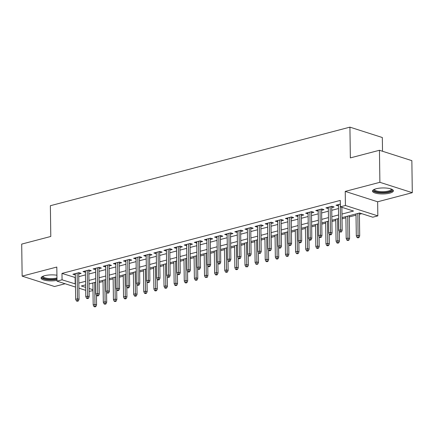 <?xml version="1.0" encoding="UTF-8"?>
<svg xmlns="http://www.w3.org/2000/svg" width="434" height="434" viewBox="0 0 434 434"><rect width="100%" height="100%" fill="white"/><g stroke="black" fill="none" stroke-linecap="round" stroke-linejoin="round"><path stroke-width="0.65" d="M56.925 275.237A10.438 3.011 179.2 0 0 44.675 275.688A10.438 3.011 179.2 0 0 41.067 278.02A10.438 3.011 179.2 0 0 46.443 280.576A10.438 3.011 179.2 0 0 56.995 280.364M389.77 193.141A10.438 3.011 179.2 0 0 393.378 190.803A10.438 3.011 179.2 0 0 387.264 188.155A10.438 3.011 179.2 0 0 376.11 188.763A10.438 3.011 179.2 0 0 372.502 191.096A10.438 3.011 179.2 0 0 378.622 193.743A10.438 3.011 179.2 0 0 389.77 193.141M92.984 290.585L89.111 291.426M382.522 151.254L382.327 137.524L349.923 127.146L50.366 205.711L50.794 236.465L21.7 244.098L22.145 276.138L54.554 286.516L65.122 283.744M349.923 127.146L350.352 157.9L379.446 150.273L411.855 160.651L412.3 192.691L379.891 182.313L345.231 191.399L345.431 205.499L377.835 215.877L372.773 217.206L359.64 212.996L342.014 217.618M345.231 191.399L377.64 201.783L412.3 192.691M377.64 201.783L377.835 215.877M99.147 282.539L103.015 281.525M109.265 279.887L113.138 278.872M119.388 277.228L123.256 276.214M129.506 274.576L133.374 273.561M139.629 271.923L143.497 270.908M149.746 269.27L153.614 268.255M159.869 266.612L163.737 265.597M169.987 263.959L173.855 262.944M180.105 261.306L183.978 260.291M190.228 258.653L194.096 257.639M200.345 255.995L204.219 254.98M210.468 253.342L214.336 252.328M220.586 250.689L224.459 249.675M230.709 248.036L234.577 247.017M240.827 245.378L244.7 244.364M250.95 242.725L254.818 241.711M261.067 240.073L264.935 239.058M271.19 237.42L275.058 236.4M281.308 234.761L285.176 233.747M291.431 232.109L295.299 231.094M301.549 229.456L305.417 228.441M311.666 226.798L315.54 225.783M321.789 224.145L325.657 223.13M331.907 221.492L335.78 220.477M342.03 218.839L345.898 217.825M349.283 216.935L356.021 215.166M359.406 214.282L361.734 213.669M379.446 150.273L379.891 182.313M78.711 273.995L81.142 273.36L78.95 272.655L72.879 274.25L75.326 274.885M88.834 271.342L91.259 270.702L89.073 270.002L83.002 271.597L85.449 272.226M98.952 268.684L101.382 268.049L99.191 267.349L93.12 268.939L95.567 269.574M109.075 266.031L111.5 265.396L109.314 264.691L103.243 266.286L105.69 266.921M119.193 263.378L121.623 262.738L119.431 262.038L113.361 263.633L115.807 264.268M129.316 260.726L131.741 260.085L129.554 259.386L123.478 260.98L125.925 261.61M139.433 258.067L141.864 257.433L139.672 256.733L133.601 258.322L136.048 258.957M149.551 255.414L151.981 254.78L149.795 254.074L143.719 255.669L146.166 256.304M159.674 252.762L162.104 252.121L159.913 251.422L153.842 253.017L156.289 253.651M169.792 250.109L172.222 249.469L170.036 248.769L163.96 250.358L166.406 250.993M179.915 247.451L182.345 246.816L180.153 246.116L174.083 247.706L176.529 248.34M190.032 244.798L192.463 244.163L190.271 243.458L184.2 245.053L186.647 245.687M200.155 242.145L202.586 241.505L200.394 240.805L194.323 242.4L196.77 243.035M210.273 239.492L212.703 238.852L210.512 238.152L204.441 239.742L206.888 240.376M220.396 236.834L222.821 236.199L220.635 235.499L214.564 237.089L217.011 237.723M230.514 234.181L232.944 233.546L230.752 232.841L224.682 234.436L227.128 235.071M240.637 231.528L243.062 230.888L240.875 230.188L234.799 231.783L237.252 232.412M250.754 228.875L253.185 228.235L250.993 227.535L244.922 229.125L247.369 229.76M260.872 226.217L263.302 225.582L261.116 224.883L255.04 226.472L257.487 227.107M270.995 223.564L273.425 222.93L271.234 222.224L265.163 223.819L267.61 224.454M281.113 220.911L283.543 220.271L281.357 219.571L275.281 221.166L277.727 221.796M291.236 218.259L293.666 217.618L291.474 216.919L285.404 218.508L287.851 219.143M301.353 215.6L303.784 214.966L301.597 214.266L295.521 215.855L297.968 216.49M311.476 212.948L313.907 212.313L311.715 211.608L305.644 213.202L308.091 213.837M321.594 210.295L324.024 209.655L321.833 208.955L315.762 210.55L318.209 211.179M331.717 207.636L334.147 207.002L331.956 206.302L325.885 207.891L328.332 208.526M92.285 283.114L92.881 283.31M341.965 214.06L353.509 211.032L340.37 206.828L340.278 200.416L61.975 273.409L75.364 277.554M78.749 276.664L85.487 274.896M88.872 274.011L95.605 272.243M98.99 271.353L105.722 269.59M109.108 268.7L115.845 266.937M119.231 266.047L125.963 264.279M129.348 263.395L136.086 261.626M139.471 260.736L146.204 258.973M149.589 258.084L156.327 256.32M159.712 255.431L166.444 253.662M169.83 252.778L176.567 251.009M179.953 250.12L186.685 248.357M190.07 247.467L196.808 245.698M200.193 244.814L206.926 243.045M210.311 242.161L217.049 240.393M220.434 239.503L227.166 237.74M230.552 236.85L237.284 235.082M240.669 234.197L247.407 232.429M250.792 231.544L257.525 229.776M260.91 228.886L267.648 227.123M271.033 226.233L277.765 224.465M281.151 223.581L287.888 221.812M291.274 220.922L298.006 219.159M301.391 218.269L308.129 216.506M311.514 215.617L318.247 213.848M321.632 212.964L328.37 211.195M331.755 210.306L338.487 208.542M341.873 207.653L342.464 207.495M340.332 204.105L336.003 205.239L338.449 205.873M75.5 287.069L57.006 281.145L56.811 267.046L22.145 276.138M57.006 281.145L62.067 279.816L75.456 283.961M61.975 273.409L62.067 279.816M340.37 206.828L345.431 205.499M85.699 290.335L78.912 288.16M85.623 284.861L81.337 285.99L85.661 287.373M89.073 288.469L92.974 289.717M338.629 218.508L331.891 220.277M328.505 221.161L321.773 222.93M318.388 223.814L311.65 225.582M308.265 226.472L301.532 228.235M298.147 229.125L291.409 230.893M288.024 231.778L281.292 233.546M277.906 234.436L271.169 236.199M267.783 237.089L261.051 238.852M257.666 239.742L250.933 241.51M247.548 242.394L240.81 244.163M237.425 245.053L230.693 246.816M227.308 247.706L220.57 249.469M217.184 250.358L210.452 252.127M207.067 253.011L200.329 254.78M196.944 255.669L190.211 257.433M186.826 258.322L180.088 260.085M176.703 260.975L169.971 262.744M166.585 263.628L159.848 265.396M156.462 266.286L149.73 268.049M146.345 268.939L139.612 270.702M136.222 271.592L129.489 273.36M126.104 274.245L119.372 276.013M115.987 276.903L109.249 278.666M105.863 279.556L99.131 281.324M95.746 282.209L89.008 283.977M78.842 283.071L85.574 281.308M88.959 280.418L95.692 278.65M99.082 277.765L105.815 275.997M109.2 275.107L115.932 273.344M119.317 272.454L126.055 270.686M129.44 269.802L136.173 268.033M139.558 267.149L146.296 265.38M149.681 264.49L156.414 262.727M159.799 261.838L166.537 260.069M169.922 259.185L176.654 257.416M180.039 256.532L186.777 254.763M190.163 253.874L196.895 252.111M200.28 251.221L207.018 249.452M210.403 248.568L217.136 246.8M220.521 245.91L227.253 244.147M230.638 243.257L237.376 241.494M240.762 240.604L247.494 238.836M250.879 237.951L257.617 236.183M261.002 235.293L267.735 233.53M271.12 232.64L277.858 230.877M281.243 229.987L287.975 228.219M291.36 227.335L298.098 225.566M301.484 224.676L308.216 222.913M311.601 222.024L318.339 220.26M321.724 219.371L328.457 217.602M331.842 216.718L338.58 214.949M75.115 277.619L75.201 284.026M338.173 204.669L338.195 205.938M328.055 207.322L328.071 208.597M317.938 209.98L317.954 211.249M307.814 212.633L307.831 213.902M297.697 215.286L297.713 216.555M287.574 217.939L287.59 219.213M277.456 220.597L277.472 221.866M267.333 223.25L267.349 224.519M257.216 225.902L257.232 227.172M247.092 228.555L247.114 229.83M236.975 231.213L236.991 232.483M226.852 233.866L226.873 235.136M216.734 236.519L216.75 237.789M206.611 239.172L206.633 240.447M196.493 241.83L196.51 243.1M186.376 244.483L186.392 245.752M176.253 247.136L176.269 248.405M166.135 249.789L166.151 251.064M156.012 252.447L156.028 253.716M145.895 255.1L145.911 256.369M135.771 257.753L135.793 259.027M125.654 260.411L125.67 261.68M115.531 263.064L115.552 264.333M105.413 265.716L105.429 266.986M95.29 268.369L95.312 269.644M85.172 271.028L85.189 272.297M75.049 273.68L75.071 274.95M340.581 231.691L339.567 231.957L341.455 231.973L340.581 231.691L340.614 229.803L338.791 230.286L338.433 204.604M340.256 204.126L340.614 229.803L342.187 230.313L341.867 207.306M341.455 231.973L342.187 230.313M338.791 230.286L339.567 231.957M357.084 237.566L357.963 237.848L358.972 237.582L358.099 237.3L357.084 237.566L356.309 235.895L358.131 235.418L359.705 235.922L359.385 213.061M358.099 237.3L357.822 213.474M356.309 235.895L355.999 213.951M359.705 235.922L358.972 237.582M391.712 189.208A9.033 2.604 -0.8 0 1 388.837 191.817A9.033 2.604 -0.8 0 1 378.264 192.213A9.033 2.604 -0.8 0 1 374.124 189.452M374.564 189.262A8.365 2.409 179.2 0 0 374.553 189.403A8.365 2.409 179.2 0 0 379.457 191.524A8.365 2.409 179.2 0 0 388.392 191.036A8.365 2.409 179.2 0 0 391.284 189.17A8.365 2.409 179.2 0 0 391.267 189.029M372.681 190.526A10.373 2.989 179.2 0 0 379.37 192.777A10.373 2.989 179.2 0 0 389.716 192.099A10.373 2.989 179.2 0 0 393.182 190.238M56.973 278.85A9.033 2.604 -0.8 0 1 48.532 279.35A9.033 2.604 -0.8 0 1 42.689 276.377M43.129 276.187A8.365 2.409 179.2 0 0 43.118 276.328A8.365 2.409 179.2 0 0 48.744 278.525A8.365 2.409 179.2 0 0 56.962 277.961M41.246 277.451A10.373 2.989 179.2 0 0 48.093 279.718A10.373 2.989 179.2 0 0 56.979 279.317M330.464 234.344L329.449 234.61L330.323 234.892L331.337 234.626L330.464 234.344L330.491 232.461L328.674 232.939L328.31 207.257M330.133 206.779L330.491 232.461L332.07 232.966L331.695 206.367M331.337 234.626L332.07 232.966M328.674 232.939L329.449 234.61M320.341 236.997L319.332 237.262L320.205 237.544L321.22 237.279L320.341 236.997L320.373 235.114L318.551 235.591L318.193 209.91M320.015 209.432L320.373 235.114L321.947 235.619L321.578 209.02M321.22 237.279L321.947 235.619M318.551 235.591L319.332 237.262M310.223 239.655L309.209 239.921L310.088 240.197L311.097 239.931L310.223 239.655L310.25 237.767L308.433 238.244L308.069 212.562M309.892 212.085L310.25 237.767L311.829 238.271L311.46 211.678M311.097 239.931L311.829 238.271M308.433 238.244L309.209 239.921M300.1 242.308L299.091 242.573L299.965 242.856L300.979 242.59L300.1 242.308L300.133 240.425L298.31 240.903L297.952 215.221M299.775 214.743L300.133 240.425L301.711 240.93L301.337 214.331M300.979 242.59L301.711 240.93M298.31 240.903L299.091 242.573M346.967 240.219L347.84 240.501L348.855 240.235L347.976 239.953L346.967 240.219L346.186 238.548L348.008 238.071L349.587 238.575L349.267 215.72M347.976 239.953L347.705 216.127M346.186 238.548L345.882 216.604M349.587 238.575L348.855 240.235M336.844 242.872L337.723 243.154L338.732 242.888L337.858 242.606L336.844 242.872L336.068 241.201L337.891 240.724L339.464 241.228L339.328 231.441M337.858 242.606L337.581 218.779M336.068 241.201L335.764 219.257M339.464 241.228L338.732 242.888M326.726 245.53L327.599 245.807L328.614 245.541L327.741 245.264L326.726 245.53L325.95 243.854L327.768 243.376L329.346 243.881L329.211 234.094M327.741 245.264L327.464 221.438M325.95 243.854L325.641 221.915M329.346 243.881L328.614 245.541M316.608 248.183L317.482 248.465L318.496 248.199L317.617 247.917L316.608 248.183L315.827 246.512L317.65 246.035L319.223 246.539L319.088 236.747M317.617 247.917L317.341 224.09M315.827 246.512L315.523 224.568M319.223 246.539L318.496 248.199M289.983 244.96L288.968 245.226L289.847 245.508L290.856 245.243L289.983 244.96L290.01 243.078L288.192 243.555L287.834 217.873M289.652 217.396L290.01 243.078L291.588 243.582L291.219 216.984M290.856 245.243L291.588 243.582M288.192 243.555L288.968 245.226M306.485 250.836L307.364 251.118L308.373 250.852L307.5 250.57L306.485 250.836L305.71 249.165L307.527 248.687L309.106 249.192L308.97 239.4M307.5 250.57L307.223 226.743M305.71 249.165L305.4 227.221M309.106 249.192L308.373 250.852M279.859 247.613L278.85 247.879L279.724 248.161L280.738 247.895L279.859 247.613L279.892 245.731L278.069 246.208L277.711 220.526M279.534 220.049L279.892 245.731L281.471 246.235L281.096 219.642M280.738 247.895L281.471 246.235M278.069 246.208L278.85 247.879M296.368 253.489L297.241 253.771L298.256 253.505L296.368 253.489L295.587 251.818L297.409 251.34L298.988 251.845L298.847 242.058M297.377 253.228L297.1 229.396M295.587 251.818L295.283 229.879M298.988 251.845L298.256 253.505M269.742 250.272L268.727 250.537L269.606 250.814L270.615 250.548L269.742 250.272L269.774 248.384L267.952 248.861L267.594 223.179M269.411 222.702L269.774 248.384L271.348 248.888L270.979 222.295M270.615 250.548L271.348 248.888M267.952 248.861L268.727 250.537M286.245 256.147L287.124 256.423L288.133 256.158L287.259 255.881L286.245 256.147L285.469 254.47L287.286 253.993L288.865 254.498L288.729 244.711M287.259 255.881L286.983 232.054M285.469 254.47L285.16 232.532M288.865 254.498L288.133 256.158M259.619 252.924L258.61 253.19L259.483 253.472L260.498 253.206L259.619 252.924L259.651 251.042L257.829 251.519L257.471 225.837M259.293 225.36L259.651 251.042L261.23 251.546L260.856 224.948M260.498 253.206L261.23 251.546M257.829 251.519L258.61 253.19M276.127 258.8L277 259.082L278.015 258.816L277.136 258.534L276.127 258.8L275.346 257.129L277.169 256.651L278.747 257.156L278.606 247.364M277.136 258.534L276.865 234.707M275.346 257.129L275.042 235.185M278.747 257.156L278.015 258.816M249.501 255.577L248.487 255.843L249.366 256.125L250.375 255.859L249.501 255.577L249.534 253.695L247.711 254.172L247.353 228.49M249.176 228.013L249.534 253.695L251.107 254.199L250.738 227.6M250.375 255.859L251.107 254.199M247.711 254.172L248.487 255.843M266.004 261.452L266.883 261.735L267.892 261.469L267.018 261.187L266.004 261.452L265.228 259.782L267.051 259.304L268.624 259.809L268.489 250.022M267.018 261.187L266.742 237.36M265.228 259.782L264.919 237.837M268.624 259.809L267.892 261.469M239.378 258.23L238.369 258.496L239.242 258.778L240.257 258.512L239.378 258.23L239.411 256.348L237.588 256.825L237.23 231.143M239.053 230.666L239.411 256.348L240.989 256.852L240.615 230.259M240.257 258.512L240.989 256.852M237.588 256.825L238.369 258.496M255.886 264.105L256.76 264.387L257.774 264.122L255.886 264.105L255.105 262.434L256.928 261.957L258.507 262.462L258.371 252.675M256.895 263.845L256.624 240.013M255.105 262.434L254.801 240.496M258.507 262.462L257.774 264.122M229.261 260.888L228.246 261.154L229.125 261.431L230.134 261.165L229.261 260.888L229.293 259L227.47 259.478L227.112 233.796M228.935 233.318L229.293 259L230.866 259.505L230.497 232.912M230.134 261.165L230.866 259.505M227.47 259.478L228.246 261.154M245.763 266.764L247.651 266.78L246.778 266.498L245.763 266.764L244.988 265.093L246.81 264.61L248.384 265.12L248.248 255.328M246.778 266.498L246.501 242.671M244.988 265.093L244.678 243.148M248.384 265.12L247.651 266.78M219.137 263.541L218.128 263.807L219.002 264.089L220.016 263.823L219.137 263.541L219.17 261.659L217.347 262.136L216.989 236.454M218.812 235.977L219.17 261.659L220.749 262.163L220.374 235.564M220.016 263.823L220.749 262.163M217.347 262.136L218.128 263.807M235.646 269.416L236.519 269.698L237.534 269.433L236.655 269.151L235.646 269.416L234.865 267.745L236.687 267.268L238.266 267.773L238.13 257.98M236.655 269.151L236.384 245.324M234.865 267.745L234.561 245.801M238.266 267.773L237.534 269.433M209.02 266.194L208.005 266.46L208.884 266.742L209.893 266.476L209.02 266.194L209.052 264.311L207.23 264.789L206.872 239.107M208.694 238.629L209.052 264.311L210.626 264.816L210.257 238.217M209.893 266.476L210.626 264.816M207.23 264.789L208.005 266.46M225.523 272.069L226.402 272.351L227.411 272.085L226.537 271.803L225.523 272.069L224.747 270.398L226.57 269.921L228.143 270.425L228.007 260.639M226.537 271.803L226.26 247.977M224.747 270.398L224.438 248.454M228.143 270.425L227.411 272.085M198.902 268.847L197.888 269.113L198.761 269.395L199.776 269.129L198.902 268.847L198.929 266.964L197.112 267.442L196.748 241.76M198.571 241.282L198.929 266.964L200.508 267.469L200.134 240.875M199.776 269.129L200.508 267.469M197.112 267.442L197.888 269.113M215.405 274.727L216.278 275.004L217.293 274.738L216.42 274.462L215.405 274.727L214.624 273.051L216.447 272.574L218.025 273.078L217.89 263.292M216.42 274.462L216.143 250.635M214.624 273.051L214.32 251.112M218.025 273.078L217.293 274.738M188.779 271.505L187.77 271.771L188.644 272.047L189.658 271.782L188.779 271.505L188.812 269.617L186.989 270.094L186.631 244.418M188.454 243.935L188.812 269.617L190.385 270.122L190.016 243.528M189.658 271.782L190.385 270.122M186.989 270.094L187.77 271.771M205.287 277.38L207.175 277.397L206.296 277.114L205.287 277.38L204.506 275.709L206.329 275.227L207.902 275.736L207.767 265.944M206.296 277.114L206.02 253.288M204.506 275.709L204.202 253.765M207.902 275.736L207.175 277.397M178.662 274.158L177.647 274.424L178.526 274.706L179.535 274.44L178.662 274.158L178.689 272.275L176.871 272.753L176.513 247.071M178.331 246.593L178.689 272.275L180.267 272.78L179.898 246.181M179.535 274.44L180.267 272.78M176.871 272.753L177.647 274.424M195.164 280.033L196.043 280.315L197.052 280.049L196.179 279.767L195.164 280.033L194.389 278.362L196.206 277.885L197.785 278.389L197.649 268.597M196.179 279.767L195.902 255.941M194.389 278.362L194.079 256.418M197.785 278.389L197.052 280.049M168.538 276.811L167.529 277.076L168.403 277.359L169.417 277.093L168.538 276.811L168.571 274.928L166.748 275.406L166.39 249.724M168.213 249.246L168.571 274.928L170.15 275.433L169.775 248.834M169.417 277.093L170.15 275.433M166.748 275.406L167.529 277.076M185.047 282.686L185.92 282.968L186.935 282.702L186.056 282.42L185.047 282.686L184.266 281.015L186.088 280.538L187.667 281.042L187.526 271.255M186.056 282.42L185.779 258.593M184.266 281.015L183.962 259.071M187.667 281.042L186.935 282.702M158.421 279.469L157.406 279.729L158.285 280.011L159.294 279.746L158.421 279.469L158.448 277.581L156.631 278.058L156.273 252.376M158.09 251.899L158.448 277.581L160.027 278.086L159.658 251.492M159.294 279.746L160.027 278.086M156.631 278.058L157.406 279.729M174.924 285.344L175.803 285.621L176.812 285.355L175.938 285.078L174.924 285.344L174.148 283.668L175.965 283.19L177.544 283.695L177.408 273.908M175.938 285.078L175.661 261.252M174.148 283.668L173.839 261.729M177.544 283.695L176.812 285.355M148.298 282.122L147.289 282.388L148.162 282.664L149.177 282.398L148.298 282.122L148.33 280.234L146.508 280.711L146.149 255.035M147.972 254.552L148.33 280.234L149.909 280.738L149.535 254.145M149.177 282.398L149.909 280.738M146.508 280.711L147.289 282.388M164.806 287.997L165.679 288.279L166.694 288.013L165.815 287.731L164.806 287.997L164.025 286.326L165.848 285.849L167.426 286.353L167.285 276.561M165.815 287.731L165.544 263.905M164.025 286.326L163.721 264.382M167.426 286.353L166.694 288.013M138.18 284.775L137.166 285.04L138.045 285.322L139.054 285.057L138.18 284.775L138.213 282.892L136.39 283.369L136.032 257.688M137.849 257.21L138.213 282.892L139.786 283.397L139.417 256.798M139.054 285.057L139.786 283.397M136.39 283.369L137.166 285.04M154.683 290.65L155.562 290.932L156.571 290.666L155.697 290.384L154.683 290.65L153.907 288.979L155.73 288.501L157.303 289.006L157.168 279.214M155.697 290.384L155.421 266.557M153.907 288.979L153.598 267.035M157.303 289.006L156.571 290.666M128.057 287.427L127.048 287.693L127.922 287.975L128.936 287.709L128.057 287.427L128.09 285.545L126.267 286.022L125.909 260.34M127.732 259.863L128.09 285.545L129.668 286.049L129.294 259.451M128.936 287.709L129.668 286.049M126.267 286.022L127.048 287.693M144.565 293.303L145.439 293.585L146.453 293.319L145.574 293.037L144.565 293.303L143.784 291.632L145.607 291.154L147.186 291.659L147.045 281.872M145.574 293.037L145.303 269.21M143.784 291.632L143.48 269.688M147.186 291.659L146.453 293.319M117.939 290.086L116.925 290.346L117.804 290.628L118.813 290.362L117.939 290.086L117.972 288.198L116.149 288.675L115.791 262.993M117.614 262.516L117.972 288.198L119.545 288.702L119.176 262.109M118.813 290.362L119.545 288.702M116.149 288.675L116.925 290.346M134.442 295.961L135.321 296.238L136.33 295.972L135.457 295.695L134.442 295.961L133.667 294.285L135.489 293.807L137.063 294.312L136.927 284.525M135.457 295.695L135.18 271.868M133.667 294.285L133.357 272.346M137.063 294.312L136.33 295.972M107.816 292.738L106.807 293.004L108.695 293.021L107.816 292.738L107.849 290.851L106.026 291.333L105.668 265.651M107.491 265.174L107.849 290.851L109.428 291.36L109.053 264.762M108.695 293.021L109.428 291.36M106.026 291.333L106.807 293.004M124.325 298.614L125.198 298.896L126.213 298.63L125.334 298.348L124.325 298.614L123.544 296.943L125.366 296.465L126.945 296.97L126.809 287.178M125.334 298.348L125.063 274.521M123.544 296.943L123.24 274.999M126.945 296.97L126.213 298.63M97.699 295.391L96.684 295.657L97.563 295.939L98.572 295.673L97.699 295.391L97.731 293.509L95.909 293.986L95.551 268.304M97.373 267.827L97.731 293.509L99.305 294.013L98.936 267.415M98.572 295.673L99.305 294.013M95.909 293.986L96.684 295.657M114.202 301.267L115.081 301.549L116.09 301.283L115.216 301.001L114.202 301.267L113.426 299.596L115.249 299.118L116.822 299.623L116.686 289.831M115.216 301.001L114.939 277.174M113.426 299.596L113.117 277.651M116.822 299.623L116.09 301.283M87.581 298.044L86.567 298.31L87.44 298.592L88.455 298.326L87.581 298.044L87.608 296.162L85.786 296.639L85.427 270.957M87.25 270.48L87.608 296.162L89.187 296.666L88.813 270.067M88.455 298.326L89.187 296.666M85.786 296.639L86.567 298.31M104.084 303.919L104.957 304.201L105.972 303.936L105.093 303.654L104.084 303.919L103.303 302.248L105.126 301.771L106.704 302.276L106.569 292.489M105.093 303.654L104.822 279.827M103.303 302.248L102.999 280.304M106.704 302.276L105.972 303.936M77.458 300.702L76.449 300.968L77.323 301.245L78.337 300.979L77.458 300.702L77.491 298.814L75.668 299.292L75.31 273.61M77.133 273.132L77.491 298.814L79.064 299.319L78.695 272.726M78.337 300.979L79.064 299.319M75.668 299.292L76.449 300.968M93.961 306.578L94.84 306.854L95.849 306.588L94.975 306.312L93.961 306.578L93.185 304.901L95.008 304.424L96.581 304.928L96.446 295.142M94.975 306.312L94.699 282.485M93.185 304.901L92.881 282.963M96.581 304.928L95.849 306.588"/></g></svg>
